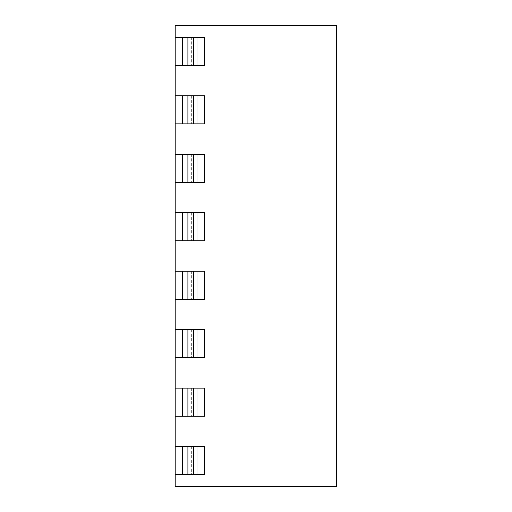 <?xml version="1.0" encoding="UTF-8"?>
<svg xmlns="http://www.w3.org/2000/svg" width="512" height="512" viewBox="0 0 512 512"><rect width="100%" height="100%" fill="white"/><g stroke="black" fill="none" stroke-linecap="round" stroke-linejoin="round"><path stroke-width="0.38" stroke-dasharray="2.56 1.92" d="M336.806 443.366L336.806 425.005M336.621 434.189L336.621 425.005L336.621 434.189M175.194 25.6L336.621 25.6L336.621 486.4L175.194 486.4L175.194 25.6M175.194 474.707L175.194 446.618L175.194 474.707L175.194 446.618L182.47 446.618L182.47 474.707L182.47 446.618L182.47 474.707L175.194 474.707L175.194 446.618M175.194 416.23L175.194 388.141L175.194 416.23L175.194 388.141L182.47 388.141L182.47 416.23L182.47 388.141L182.47 416.23L175.194 416.23L175.194 388.141M175.194 357.754L175.194 329.67L175.194 357.754L175.194 329.67L182.47 329.67L182.47 357.754L182.47 329.67L182.47 357.754L175.194 357.754L175.194 329.67M175.194 299.283L175.194 271.194L175.194 299.283L175.194 271.194L182.47 271.194L182.47 299.283L182.47 271.194L182.47 299.283L175.194 299.283L175.194 271.194M175.194 240.806L175.194 212.717L175.194 240.806L175.194 212.717L182.47 212.717L182.47 240.806L182.47 212.717L182.47 240.806L175.194 240.806L175.194 212.717M175.194 182.33L175.194 154.246L175.194 182.33L175.194 154.246L182.47 154.246L182.47 182.33L182.47 154.246L182.47 182.33L175.194 182.33L175.194 154.246M175.194 123.859L175.194 95.77L175.194 123.859L175.194 95.77L182.47 95.77L182.47 123.859L182.47 95.77L182.47 123.859L175.194 123.859L175.194 95.77M175.194 65.382L175.194 37.293L175.194 65.382L175.194 37.293L182.47 37.293L182.47 65.382L182.47 37.293L182.47 65.382L175.194 65.382L175.194 37.293M204.48 446.618L197.114 446.618L197.114 474.707L197.114 446.618L204.48 446.618L204.48 474.707L197.114 474.707L197.114 446.618L197.114 474.707L204.48 474.707L204.48 446.618L204.48 474.707M193.613 474.707L193.613 446.618L182.528 446.618M182.528 474.707L204.454 474.707M186.061 474.707L186.061 446.618L186.061 474.707L197.146 474.707L186.074 474.707M204.454 446.618L193.619 446.618M204.48 388.141L197.114 388.141L197.114 416.23L197.114 388.141L204.48 388.141L204.48 416.23L197.114 416.23L197.114 388.141L197.114 416.23L204.48 416.23L204.48 388.141L204.48 416.23M193.613 416.23L193.613 388.141L182.528 388.141M182.528 416.23L204.454 416.23M186.061 416.23L186.061 388.141L186.061 416.23L197.146 416.23L186.074 416.23M204.454 388.141L193.619 388.141M204.48 329.67L197.114 329.67L197.114 357.754L197.114 329.67L204.48 329.67L204.48 357.754L197.114 357.754L197.114 329.67L197.114 357.754L204.48 357.754L204.48 329.67L204.48 357.754M193.613 357.754L193.613 329.67L182.528 329.67M182.528 357.754L204.454 357.754M186.061 357.754L186.061 329.67L186.061 357.754L197.146 357.754L186.074 357.754M204.454 329.67L193.619 329.67M204.48 271.194L197.114 271.194L197.114 299.283L197.114 271.194L204.48 271.194L204.48 299.283L197.114 299.283L197.114 271.194L197.114 299.283L204.48 299.283L204.48 271.194L204.48 299.283M193.613 299.283L193.613 271.194L182.528 271.194M182.528 299.283L204.454 299.283M186.061 299.283L186.061 271.194L186.061 299.283L197.146 299.283L186.074 299.283M204.454 271.194L193.619 271.194M204.48 212.717L197.114 212.717L197.114 240.806L197.114 212.717L204.48 212.717L204.48 240.806L197.114 240.806L197.114 212.717L197.114 240.806L204.48 240.806L204.48 212.717L204.48 240.806M193.613 240.806L193.613 212.717L182.528 212.717M182.528 240.806L204.454 240.806M186.061 240.806L186.061 212.717L186.061 240.806L197.146 240.806L186.074 240.806M204.454 212.717L193.619 212.717M204.48 154.246L197.114 154.246L197.114 182.33L197.114 154.246L204.48 154.246L204.48 182.33L197.114 182.33L197.114 154.246L197.114 182.33L204.48 182.33L204.48 154.246L204.48 182.33M193.613 182.33L193.613 154.246L182.528 154.246M182.528 182.33L204.454 182.33M186.061 182.33L186.061 154.246L186.061 182.33L197.146 182.33L186.074 182.33M204.454 154.246L193.619 154.246M204.48 95.77L197.114 95.77L197.114 123.859L197.114 95.77L204.48 95.77L204.48 123.859L197.114 123.859L197.114 95.77L197.114 123.859L204.48 123.859L204.48 95.77L204.48 123.859M193.613 123.859L193.613 95.77L182.528 95.77M182.528 123.859L204.454 123.859M186.061 123.859L186.061 95.77L186.061 123.859L197.146 123.859L186.074 123.859M204.454 95.77L193.619 95.77M204.48 37.293L197.114 37.293L197.114 65.382L197.114 37.293L204.48 37.293L204.48 65.382L197.114 65.382L197.114 37.293L197.114 65.382L204.48 65.382L204.48 37.293L204.48 65.382M193.613 65.382L193.613 37.293L182.528 37.293M182.528 65.382L204.454 65.382M186.061 65.382L186.061 37.293L186.061 65.382L197.146 65.382L186.074 65.382M204.454 37.293L193.619 37.293M187.904 446.618L187.904 474.707M191.68 446.618L191.68 474.707L191.68 446.618M187.904 388.141L187.904 416.23M191.68 388.141L191.68 416.23L191.68 388.141M187.904 329.67L187.904 357.754M191.68 329.67L191.68 357.754L191.68 329.67M187.904 271.194L187.904 299.283M191.68 271.194L191.68 299.283L191.68 271.194M187.904 212.717L187.904 240.806M191.68 212.717L191.68 240.806L191.68 212.717M187.904 154.246L187.904 182.33M191.68 154.246L191.68 182.33L191.68 154.246M187.904 95.77L187.904 123.859M191.68 95.77L191.68 123.859L191.68 95.77M187.904 37.293L187.904 65.382M191.68 37.293L191.68 65.382L191.68 37.293"/><path stroke-width="0.77" d="M336.621 425.005L336.621 443.366M336.621 25.6L175.194 25.6L175.194 486.4L336.621 486.4L336.621 25.6M204.48 65.382L204.48 37.293M193.613 37.293L193.613 65.382L182.528 65.382M182.528 37.293L204.454 37.293M175.194 65.382L182.47 65.382L182.47 37.293L175.194 37.293M204.454 65.382L193.619 65.382M204.48 123.859L204.48 95.77M193.613 95.77L193.613 123.859L182.528 123.859M182.528 95.77L204.454 95.77M175.194 123.859L182.47 123.859L182.47 95.77L175.194 95.77M204.454 123.859L193.619 123.859M204.48 182.33L204.48 154.246M193.613 154.246L193.613 182.33L182.528 182.33M182.528 154.246L204.454 154.246M175.194 182.33L182.47 182.33L182.47 154.246L175.194 154.246M204.454 182.33L193.619 182.33M204.48 240.806L204.48 212.717M193.613 212.717L193.613 240.806L182.528 240.806M182.528 212.717L204.454 212.717M175.194 240.806L182.47 240.806L182.47 212.717L175.194 212.717M204.454 240.806L193.619 240.806M204.48 299.283L204.48 271.194M193.613 271.194L193.613 299.283L182.528 299.283M182.528 271.194L204.454 271.194M175.194 299.283L182.47 299.283L182.47 271.194L175.194 271.194M204.454 299.283L193.619 299.283M204.48 357.754L204.48 329.67M193.613 329.67L193.613 357.754L182.528 357.754M182.528 329.67L204.454 329.67M175.194 357.754L182.47 357.754L182.47 329.67L175.194 329.67M204.454 357.754L193.619 357.754M204.48 416.23L204.48 388.141M193.613 388.141L193.613 416.23L182.528 416.23M182.528 388.141L204.454 388.141M175.194 416.23L182.47 416.23L182.47 388.141L175.194 388.141M204.454 416.23L193.619 416.23M204.48 474.707L204.48 446.618M193.613 446.618L193.613 474.707L182.528 474.707M182.528 446.618L204.454 446.618M175.194 474.707L182.47 474.707L182.47 446.618L175.194 446.618M204.454 474.707L193.619 474.707M187.904 65.382L187.904 37.293M187.904 123.859L187.904 95.77M187.904 182.33L187.904 154.246M187.904 240.806L187.904 212.717M187.904 299.283L187.904 271.194M187.904 357.754L187.904 329.67M187.904 416.23L187.904 388.141M187.904 474.707L187.904 446.618"/></g></svg>
